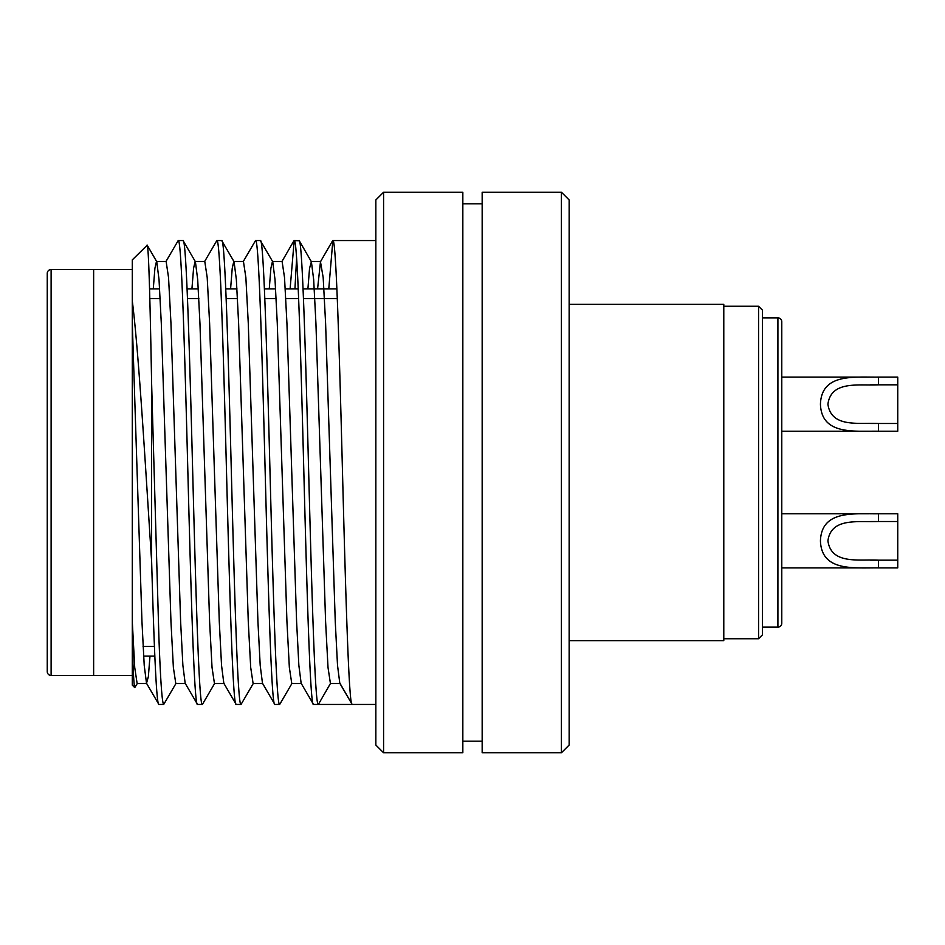 <?xml version="1.0" encoding="UTF-8"?>
<svg xmlns="http://www.w3.org/2000/svg" width="945" height="945" viewBox="0 0 945 945"><rect width="100%" height="100%" fill="white"/><g stroke="black" fill="none" stroke-linecap="round" stroke-linejoin="round"><path stroke-width="1.42" d="M868.727 377.102L781.775 377.102L781.775 321.725L781.775 623.275A3.863 3.863 0 0 1 777.912 627.137L762.438 627.137M781.775 321.725A3.863 3.863 0 0 0 777.912 317.863L762.438 317.863M47.25 671.6L47.25 273.4A3.863 3.863 0 0 1 51.113 269.538L51.113 675.462A3.863 3.863 0 0 1 47.25 671.6M132.3 675.462L93.638 675.462L93.638 269.538L51.113 269.538M132.3 269.538L93.638 269.538L93.638 675.462L51.113 675.462M337.306 298.537L303.475 298.537M298.644 298.537L285.827 298.537M276.164 298.537L264.824 298.537M237.502 298.537L226.162 298.537M198.852 298.537L187.5 298.537M160.189 298.537L149.83 298.537M154.413 646.463L143.073 646.463M781.775 623.275L781.775 567.898L868.62 567.898L781.775 567.898L781.775 431.215L868.62 431.215M375.85 745.05L375.85 199.95L383.587 192.225L383.587 752.775L375.85 745.05M561.413 192.225L569.15 199.95L569.15 745.05L561.413 752.775L561.413 192.225L482.163 192.225L482.163 752.775L561.413 752.775M134.781 687.606L132.3 685.125L132.3 644.077C133.15 671.966 133.977 686.472 134.781 687.606L137.415 683.282M132.3 644.077L132.3 259.875L147.207 245.204L156.752 261.718L159.032 279.637L161.3 323.284L170.962 621.716L173.372 667.465L175.794 683.53L185.456 683.53M482.163 203.825L462.837 203.825M482.163 741.175L462.837 741.175M383.587 752.775L462.837 752.775L462.837 192.225L383.587 192.225M375.85 240.55L332.841 240.55C336.054 237.301 339.302 348.634 342.503 472.5C345.716 596.366 348.965 707.699 352.178 704.45L313.516 704.45C310.303 707.699 307.054 596.366 303.853 472.5C300.64 348.634 297.391 237.301 294.19 240.55L299.281 240.774L311.389 261.718L313.669 279.637L315.925 323.284L325.6 621.716L328.01 667.465L330.431 683.53L318.347 704.45C315.146 707.699 311.885 596.366 308.684 472.5C305.471 348.634 302.223 237.301 299.022 240.55M317.579 288.875L320.473 261.718L323.178 277.535L325.6 323.284L335.262 621.716L337.519 665.363L339.81 683.282L352.178 704.45L340.094 683.53L330.431 683.53M375.85 704.45L352.178 704.45M269.254 288.875L270.884 268.309L272.443 261.47L282.106 261.47L284.516 277.535L286.937 323.284L296.6 621.716L298.856 665.363L301.148 683.282L313.516 704.45M260.359 240.55L255.528 240.55C258.729 237.301 261.989 348.634 265.191 472.5C268.392 596.366 271.652 707.699 274.853 704.45L279.685 704.45C276.483 707.699 273.235 596.366 270.022 472.5C266.821 348.634 263.56 237.301 260.359 240.55L272.727 261.718L275.019 279.637L277.275 323.284L286.937 621.716L289.347 667.465L291.769 683.53L301.431 683.53M230.592 288.875L232.234 268.309L233.781 261.47L243.444 261.47L245.865 277.535L248.275 323.284L257.938 621.716L260.194 665.363L262.486 683.282L274.853 704.45M221.697 240.55L216.866 240.55C220.067 237.301 223.327 348.634 226.528 472.5C229.741 596.366 232.99 707.699 236.191 704.45L241.034 704.45C237.821 707.699 234.573 596.366 231.36 472.5C228.158 348.634 224.91 237.301 221.697 240.55L234.065 261.718L236.356 279.637L238.612 323.284L248.275 621.716L250.697 667.465L253.106 683.53L262.769 683.53M191.929 288.875L193.571 268.309L195.119 261.47L204.781 261.47L207.203 277.535L209.613 323.284L219.287 621.716L221.543 665.363L223.823 683.282L236.191 704.45M183.035 240.55L178.203 240.55C181.416 237.301 184.665 348.634 187.878 472.5C191.079 596.366 194.327 707.699 197.54 704.45L202.372 704.45C199.159 707.699 195.91 596.366 192.709 472.5C189.496 348.634 186.248 237.301 183.035 240.55L195.402 261.718L197.694 279.637L199.95 323.284L209.613 621.716L212.034 667.465L214.456 683.53L224.119 683.53M153.279 288.875L154.909 268.309L156.457 261.47L166.131 261.47L168.541 277.535L170.962 323.284L180.625 621.716L182.881 665.363L185.173 683.282L197.54 704.45M328.777 288.875L332.841 240.55M279.685 704.45L292.052 683.282M294.946 288.875L296.6 258.209M290.115 288.875L294.19 240.55M241.034 704.45L253.402 683.282M243.16 261.718L255.528 240.55M202.372 704.45L214.739 683.282M204.498 261.718L216.866 240.55M147.03 245.145C148.578 242.499 150.113 299.943 151.625 383.717L158.878 636.517C160.485 680.79 162.103 703.434 163.709 704.45L176.077 683.282M163.709 704.45L158.878 704.45C156.468 705.277 154.047 646.758 151.625 561.283C145.447 467.137 138.927 353.654 132.3 300.923M165.836 261.718L178.203 240.55M154.815 656.125L143.605 656.125M336.916 288.875L303.085 288.875M298.254 288.875L285.296 288.875M275.633 288.875L264.423 288.875M236.971 288.875L225.772 288.875M198.308 288.875L187.11 288.875M159.646 288.875L149.57 288.875M151.625 383.717L151.625 561.283M132.3 323.284L141.963 621.716L144.219 665.363L146.51 683.282L158.878 704.45M146.51 683.282L148.353 676.691L149.983 656.125M132.3 621.716L134.722 667.465L137.131 683.53L146.794 683.53M307.905 288.875L309.547 268.309L311.389 261.718M870.499 521.51L878.425 521.51C858.958 522.55 831.116 516.903 827.914 540.871C831.257 564.838 858.97 559.097 878.425 560.172L897.75 560.172L897.75 521.51L878.425 521.51L878.425 513.785L897.75 513.785L897.75 521.51M870.522 560.172L878.425 560.172L878.425 567.898C853.607 567.626 821.524 571.772 820.437 540.883C821.512 509.946 853.406 514.045 878.425 513.785M781.775 513.785L868.727 513.785M878.425 567.898L897.75 567.898L897.75 560.172M758.575 306.263L762.438 310.137L762.438 634.863L758.575 638.737L758.575 306.263L723.787 306.263M569.15 640.663L723.787 640.663L723.787 304.337L569.15 304.337M758.575 638.737L723.787 638.737M870.499 384.828L878.425 384.828C858.958 385.867 831.116 380.221 827.914 404.2C831.257 428.156 858.97 422.415 878.425 423.49L897.75 423.49L897.75 384.828L878.425 384.828L878.425 377.102L897.75 377.102L897.75 384.828M870.522 423.49L878.425 423.49L878.425 431.215C853.607 430.944 821.524 435.09 820.437 404.2C821.512 373.263 853.406 377.362 878.425 377.102M878.425 431.215L897.75 431.215L897.75 423.49M777.912 627.137L777.912 317.863M320.768 261.47L311.094 261.47M293.919 240.774L281.823 261.718M332.581 240.774L320.473 261.718"/></g></svg>
